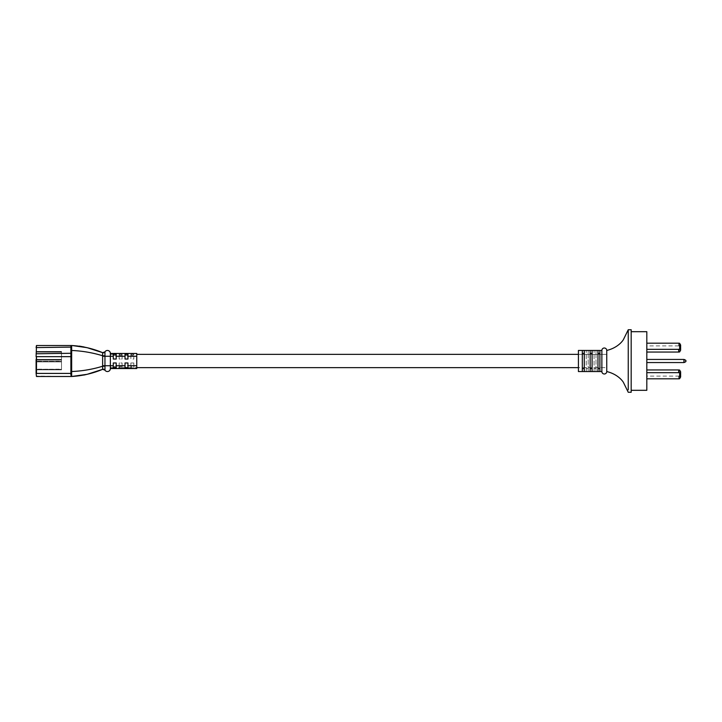 <?xml version="1.0" encoding="UTF-8"?>
<svg xmlns="http://www.w3.org/2000/svg" width="722" height="722" viewBox="0 0 722 722"><rect width="100%" height="100%" fill="white"/><g stroke="black" fill="none" stroke-linecap="round" stroke-linejoin="round"><path stroke-width="0.54" stroke-dasharray="3.61 2.71" d="M578.412 371.55L578.412 350.45M586.228 371.55L586.228 350.45L586.228 371.55M588.186 353.374L588.186 371.55L588.186 350.45L588.186 353.374L586.228 353.374M594.053 371.55L594.053 350.45L594.053 371.55M596.002 353.374L596.002 371.55L596.002 350.45L596.002 353.374L594.053 353.374M601.868 371.55L601.868 350.45M606.751 371.55L606.751 361L606.751 367.642L578.412 367.642L578.412 354.358L578.412 367.642L606.751 367.642L606.751 350.45M578.412 354.358L606.751 354.358L606.751 361L606.751 354.358L578.412 354.358M628.248 353.248L628.248 389.817M628.248 329.728L628.248 350.134M628.248 351.307L628.248 351.903M631.181 392.272L631.181 329.728M631.181 390.313L631.181 331.687L631.181 390.313M646.813 390.313L646.813 331.687M646.813 369.953L646.813 378.815L646.813 369.953M646.813 349.34L646.813 343.185L646.813 349.34M646.813 362.561L646.813 359.439L646.813 362.561L684.925 362.561L685.9 361.587M596.002 368.626L594.053 368.626M588.186 368.626L586.228 368.626M599.91 350.45L599.91 371.55M597.96 350.45L597.96 371.55M592.094 350.45L592.094 371.55M590.136 350.45L590.136 371.55M584.279 350.45L584.279 371.55M582.32 350.45L582.32 371.55M678.671 343.185L678.671 345.892A1.958 0.975 180 0 1 679.646 346.018L679.646 351.912M678.671 345.892L646.813 345.892M680.62 350.224L680.62 345.008M679.646 370.088L679.646 375.981A1.958 0.975 0 0 1 678.671 376.108L646.813 376.108M680.62 376.992L680.62 371.776M685.9 360.413L684.925 359.439L646.813 359.439M680.62 375.981L679.646 375.981M679.646 346.018L680.62 346.018M110.367 361L110.367 367.642L110.367 361M61.505 359.412L36.1 359.412L36.1 369.835L36.1 351.47L36.1 369.835L36.1 359.412L36.1 369.835L36.1 359.412L36.1 369.835L36.1 359.412L61.505 359.412L61.505 369.835L36.1 369.835L61.505 369.835L61.505 359.412L36.1 359.412L61.505 359.412L61.505 369.835L36.1 369.835L61.505 369.835L61.505 359.412L36.1 359.412L61.505 359.412L61.505 369.835L61.505 359.412L36.1 359.412L61.505 359.412L61.505 369.835L36.1 369.835L61.505 369.835L61.505 359.412M36.1 369.15L36.1 360.097L36.1 369.339L61.505 369.339L36.1 369.339L36.1 359.908L61.505 359.908L36.1 359.908L36.1 369.339L61.505 369.339L61.505 360.097L61.505 369.339L36.1 369.339L61.505 369.15L61.505 359.908L61.505 369.339L36.1 369.15M36.1 359.908L61.505 359.908L36.1 359.908M61.505 351.47L36.1 351.47L36.1 361.893L36.1 351.47L61.505 351.47L61.505 361.893L36.1 361.893L61.505 361.893L61.505 351.47L36.1 351.47L61.505 351.47L61.505 361.893L61.505 351.47M36.1 361.208L36.1 352.155L36.1 361.397L61.505 361.397L36.1 361.397L61.505 361.208L61.505 352.155L61.505 361.397L36.1 361.208M36.1 351.966L61.505 351.966L36.1 351.966M133.814 365.738L133.814 368.545L136.747 368.545L136.747 365.738L133.814 365.738L133.814 362.958L130.881 362.958L130.881 368.545L130.881 362.958L133.814 362.958L133.814 367.182C132.839 366.198 131.864 366.198 130.881 367.182M119.157 367.642L119.157 362.958L122.09 362.958L122.09 367.182C121.115 366.198 120.141 366.198 119.157 367.182L119.157 367.642L116.224 367.642L116.224 362.958L113.291 362.958L113.291 367.642L114.762 366.37L116.224 367.642L125.023 367.642L125.023 362.958L127.947 362.958L127.947 367.642L136.747 367.642L136.747 361L136.747 367.642L133.814 367.642M122.09 367.642L125.023 367.642L126.485 366.37L127.947 367.642L130.881 367.642M116.224 367.182L116.224 368.545M127.947 367.182L127.947 368.545M122.09 354.818L120.619 355.63L119.157 354.818L119.157 353.455L119.157 359.042L122.09 359.042L122.09 353.455L110.367 353.455L110.367 368.545L119.157 368.545L119.157 362.958L122.09 362.958L122.09 368.545L133.814 368.545L133.814 367.182M133.814 354.818L132.352 355.63L130.881 354.818L130.881 353.455L130.881 359.042L133.814 359.042L133.814 353.455L122.09 353.455L122.09 359.042L119.157 359.042L119.157 354.818M130.881 354.818L130.881 359.042L133.814 359.042L133.814 353.455L136.747 353.455L136.747 356.262L133.814 356.262M136.747 365.738L136.747 356.262M119.157 367.182L119.157 368.545L122.09 368.545L122.09 367.182M70.882 346.235L71.279 376.487L36.1 376.099L36.488 345.513L71.668 345.513L70.882 346.235L71.279 349.854M71.668 345.766L71.279 345.513C78.698 345.703 85.936 346.993 92.985 349.385L102.623 352.661L102.578 354.556M36.1 345.901L36.1 347.598L71.279 347.101M61.505 361.893L36.1 361.893L61.505 361.893M61.505 369.835L36.1 369.835L61.505 369.835M71.279 353.275L71.279 373.409L71.279 353.275L36.1 353.771M71.279 372.723L71.279 375.187L71.279 373.409L36.488 373.409L36.1 376.099M102.623 365.738L104.952 366.135L102.632 366.235L102.632 355.765C92.633 352.688 82.308 350.928 71.668 350.477L71.668 371.523C82.308 371.072 92.633 369.312 102.632 366.235L102.632 369.339L98.562 370.774L87.38 374.222L71.442 376.487M83.942 375.061L71.37 376.487C82.118 375.927 92.533 373.545 102.632 369.339L101.242 369.835M71.243 376.478L71.668 376.108L70.882 374.989M71.668 375.16L71.668 366.126M71.668 349.123L71.668 346.641M71.279 345.513L71.649 345.513C82.308 346.127 92.624 348.5 102.632 352.661L102.632 352.661A1.958 1.958 31.9 0 0 102.677 352.67L102.659 352.67A1.958 1.949 -71 0 0 104.952 351.849L104.943 356.262L107.434 356.262M71.279 376.487L71 375.81M119.157 356.262L110.367 356.262L110.367 353.392A2.933 2.933 0 0 1 110.367 353.455M104.735 369.881L104.943 370.151A2.933 2.933 0 0 0 107.434 371.541A2.933 2.933 0 0 1 104.943 370.151L104.943 370.151A1.958 1.958 -31.9 0 0 102.623 369.348L102.659 369.33A1.958 1.958 148.1 0 0 102.623 369.348L102.659 369.33A1.958 1.949 -109 0 0 102.632 369.339L104.943 370.151A1.958 1.949 -109 0 0 102.659 369.33L102.659 369.33M105.006 368.888L105.006 368.283M103.914 352.661A1.958 1.958 -148.1 0 1 102.623 352.652A1.958 1.958 0 0 0 104.943 351.849A1.958 1.958 -148.1 0 1 104.735 352.119M84.023 346.957L102.632 352.661A1.958 1.949 -71 0 0 102.659 352.67L102.732 352.688M102.632 355.765L104.952 355.865M136.747 361L136.747 354.358L136.747 361M125.023 354.818C125.989 355.802 126.973 355.802 127.947 354.818L127.947 359.042L125.023 359.042L125.023 353.455M127.947 354.818L127.947 353.455M113.291 354.818C114.266 355.802 115.24 355.802 116.224 354.818L116.224 359.042L113.291 359.042L113.291 353.455M116.224 354.818L116.224 353.455M125.023 367.182L125.023 368.545M113.291 367.182L113.291 368.545M678.671 376.108L678.671 378.815M683.942 359.439L683.942 362.561M36.1 360.097L61.505 360.097L36.1 360.097M36.1 352.155L61.505 352.155L36.1 352.155M102.623 356.262L104.943 356.262L104.943 365.738L110.367 365.738L110.367 368.608M119.157 365.738L110.367 365.738L110.367 356.262M130.881 365.738L122.09 365.738M130.881 356.262L122.09 356.262M71.279 356.65L36.1 356.65M71.668 360.639L71.668 354.673M110.367 367.642L113.291 367.642L110.367 367.642M110.367 354.358L113.291 354.358L110.367 354.358M119.157 354.358L122.09 354.358M130.881 354.358L133.814 354.358M79.375 346.118L72.146 345.522"/><path stroke-width="1.08" d="M582.32 371.55L578.412 371.55L578.412 350.45L582.32 350.45L582.32 371.55L601.868 371.55A2.446 2.446 0 0 0 604.305 373.996A2.446 2.446 0 0 0 606.751 371.55L606.751 350.45A2.446 2.446 0 0 0 604.305 348.004A2.446 2.446 0 0 0 601.868 350.45L601.868 371.55M601.868 350.45L582.32 350.45M584.279 350.45L584.279 371.55M590.136 350.45L590.136 371.55M592.094 350.45L592.094 371.55M597.96 350.45L597.96 371.55M628.248 389.817L628.248 329.728L631.181 329.728L631.181 392.272L628.248 392.272L623.339 382.245C621.308 379.095 616.065 373.797 606.751 371.55M628.248 350.134L628.248 351.307M628.248 351.903L628.248 353.248M631.181 331.687L646.813 331.687L646.813 390.313L631.181 390.313M599.91 350.45L599.91 371.55M597.96 368.626L599.91 368.626M597.96 353.374L599.91 353.374M590.136 368.626L592.094 368.626M590.136 353.374L592.094 353.374M582.32 368.626L584.279 368.626M582.32 353.374L584.279 353.374M678.671 352.047L678.671 349.34A1.958 0.975 -0 0 0 679.646 349.204L679.646 343.311L680.62 345.008L680.62 350.224L679.646 351.912A1.958 0.975 180 0 1 678.671 352.047L646.813 352.047M678.671 349.34L646.813 349.34M679.646 343.311A1.958 0.975 -0 0 0 678.671 343.185L646.813 343.185M646.813 378.815L678.671 378.815A1.958 0.975 180 0 0 679.646 378.689L679.646 372.796A1.958 0.975 180 0 0 678.671 372.66L646.813 372.66M678.671 372.66L678.671 369.953L646.813 369.953M678.671 369.953A1.958 0.975 0 0 1 679.646 370.088L680.62 371.776L680.62 376.992L679.646 378.689M685.9 361.587L685.9 360.413L685.9 361.587L683.942 362.561L683.942 359.439L646.813 359.439M683.942 359.439L685.9 360.413M683.942 362.561L646.813 362.561M680.62 372.796L679.646 372.796M679.646 349.204L680.62 349.204M36.1 359.412L36.1 373.409L36.1 359.412M127.947 353.455L127.947 359.042L125.023 359.042L125.023 353.455L136.747 353.455L136.747 368.545L127.947 368.545L127.947 362.958L125.023 362.958L125.023 368.545L110.367 368.545L110.367 353.392A2.933 2.933 0 0 0 107.434 350.459A2.933 2.933 0 0 1 110.367 353.455L113.291 353.455L113.291 356.262L110.367 356.262L110.367 353.392M127.947 368.545L125.023 368.545M116.224 368.545L116.224 362.958L113.291 362.958L113.291 368.545M125.023 353.455L116.224 353.455L116.224 359.042L113.291 359.042L113.291 356.262M71.279 356.65L36.488 356.65L36.488 373.409L71.279 373.409L71.279 375.187L71.668 345.513L71.668 376.487L70.882 374.989L70.882 346.235L71.622 345.513M71.279 345.513L36.488 345.513L36.1 356.65M71.442 376.487L36.488 376.487L36.1 373.409L36.488 376.487M71.279 347.101L71.279 353.275L71.279 347.101L36.1 347.598L36.488 345.513M105.006 368.283L104.952 366.135L102.632 366.235L102.632 352.661A1.958 1.949 109 0 0 104.952 351.849L104.952 370.151A1.958 1.949 71 0 0 102.632 369.339L102.632 366.235C92.633 369.312 82.308 371.072 71.668 371.523L71.279 372.723M71.279 349.854L71.668 350.477L71.668 349.123M71.622 376.487L71.668 376.487C82.308 375.873 92.624 373.5 102.632 369.339L87.136 374.312L71.668 376.487L70.882 374.989M71.668 376.108L71.668 375.16M102.578 354.556L102.632 355.765C92.633 352.688 82.308 350.928 71.668 350.477L71.668 354.673M71.668 346.641L71.668 345.766M71.668 345.513L71.279 345.901L71.668 345.513C82.308 346.127 92.624 348.5 102.632 352.661L87.136 347.688L72.146 345.522L70.882 346.235M102.632 352.661L102.659 352.67A1.958 1.958 31.9 0 0 104.943 351.849A2.933 2.933 0 0 1 110.367 353.455M102.659 369.33L104.943 370.151A1.958 1.958 148.1 0 0 102.677 369.33L104.943 370.151A2.933 2.933 0 0 0 110.367 368.545L110.367 368.608A2.933 2.933 0 0 0 110.367 368.545A2.933 2.933 0 0 1 107.434 371.541A2.933 2.933 0 0 0 110.367 368.608L110.367 356.262L107.434 356.262L110.367 356.262M107.434 371.541A2.933 2.933 0 0 1 104.943 370.151L104.988 369.799M105.006 369.393L105.006 368.888M104.943 351.849L102.659 352.67L104.943 351.849A2.933 2.933 0 0 1 107.434 350.459A2.933 2.933 0 0 0 104.943 351.849L104.943 351.849A2.933 2.933 0 0 1 107.434 350.459M104.952 355.865L102.632 355.765M103.914 352.661A1.958 1.958 -148.1 0 0 104.464 352.372M116.224 353.455L113.291 353.455M102.623 365.738L113.291 365.738M102.623 356.262L107.434 356.262M125.023 365.738L116.224 365.738M136.747 365.738L127.947 365.738M136.747 356.262L127.947 356.262M125.023 356.262L116.224 356.262M71.279 353.275L36.1 353.771M71.668 366.126L71.668 360.639M628.248 329.728L623.339 339.755C621.308 342.905 616.065 348.203 606.751 350.45M113.291 367.642L116.224 367.642M125.023 367.642L127.947 367.642M136.747 367.642L578.412 367.642M113.291 354.358L116.224 354.358M125.023 354.358L127.947 354.358M136.747 354.358L578.412 354.358M101.242 369.835L87.416 374.24M87.136 374.312L83.942 375.061M84.023 346.957L79.375 346.118"/></g></svg>

